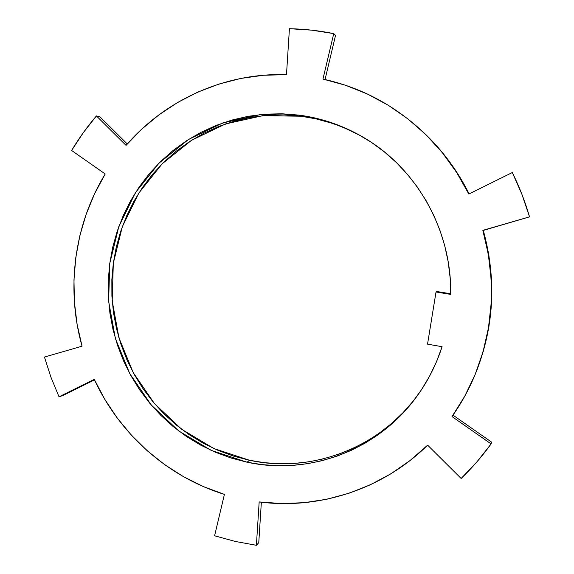 <?xml version="1.0" encoding="UTF-8"?>
<svg xmlns="http://www.w3.org/2000/svg" width="574" height="574" viewBox="0 0 574 574"><rect width="100%" height="100%" fill="white"/><g stroke="black" fill="none" stroke-linecap="round" stroke-linejoin="round"><path stroke-width="0.86" d="M298.932 115.109C322.064 118.151 343.891 125.763 364.418 137.954C417.276 169.021 452.054 231.308 450.662 294.397L436.025 291.994L427.537 344.149L442.088 346.703C436.226 364.806 427.774 381.416 416.746 396.526C377.757 450.583 308.64 475.71 247.093 462.206L211.132 450.353L178.686 430.916L151.192 404.928L129.803 373.681L115.417 338.617L108.63 301.321L109.756 263.437L118.796 226.673L135.421 192.699L159.005 163.124L188.566 139.439L222.841 122.936L260.237 114.606L298.932 115.109L300.998 116.206L298.932 115.109L314.215 117.813L329.268 121.946L343.948 127.471L358.14 134.359L371.708 142.567L384.537 152.038L396.512 162.686L407.518 174.439L417.449 187.189L426.224 200.835L433.743 215.257L439.957 230.325L444.785 245.916L448.201 261.887L450.167 278.096L450.662 294.397L436.025 291.994L436.893 291.513L450.669 293.773L436.893 291.513L436.025 291.994L427.537 344.149L442.088 346.703L436.47 361.792L429.539 376.228L421.352 389.911L412.003 402.718L401.57 414.55L390.155 425.305L377.871 434.92L364.813 443.307L351.109 450.425L336.881 456.222L322.236 460.664L307.305 463.727L292.202 465.406L277.055 465.701L261.981 464.624L247.093 462.206L249.547 460.276L247.093 462.206L231.028 458.009L215.465 452.269L200.541 445.051L186.385 436.434L173.118 426.504L160.842 415.368L149.663 403.12L139.669 389.875L130.944 375.762L123.546 360.895L117.548 345.412L112.985 329.44L109.907 313.117L108.335 296.579L108.285 279.976L109.756 263.437L112.748 247.121L117.24 231.15L123.195 215.681L130.585 200.843L139.339 186.772L149.398 173.599L160.684 161.459L173.111 150.46L186.572 140.723L200.95 132.35L216.125 125.433L231.961 120.052L248.32 116.285L265.037 114.183L281.97 113.781L298.932 115.109M365.179 138.406C345.031 126.581 323.636 119.184 300.998 116.206L262.619 115.697L225.532 123.941L191.537 140.3L162.198 163.769L138.793 193.086L122.291 226.773L113.315 263.229L112.188 300.79L118.918 337.777L133.19 372.548L154.406 403.529L181.693 429.28L213.872 448.545L249.547 460.276C310.326 473.572 378.524 448.933 417.262 395.816M258.766 542.66L256.399 545.3L235.254 541.44L214.59 535.793L235.254 541.44L256.399 545.3L259.168 501.934L281.669 503.556L304.299 502.673L326.793 499.244L348.884 493.281L370.28 484.808L390.722 473.887L409.929 460.628L427.63 445.159L461.144 478.472L476.858 461.934L491.107 443.924C482.088 456.416 472.101 467.932 461.144 478.472L427.63 445.159C382.571 489.522 318.785 509.827 259.168 501.934L256.399 545.3L258.766 542.66L261.357 502.207L258.766 542.66M333.745 33.615L335.525 35.452L325.049 79.535L335.525 35.452L333.745 33.615L311.625 30.149L289.425 28.7C304.249 29.001 319.022 30.637 333.745 33.615L322.954 79.076C361.764 87.535 395.995 105.982 425.657 134.424C443.307 151.715 457.693 171.59 468.822 194.048L456.789 172.702L442.511 152.914L426.195 134.947L408.071 119.026L388.404 105.343L367.468 94.05L345.555 85.268L322.954 79.076L333.745 33.615M474.569 375.905L475.064 374.722C494.135 327.991 496.876 279.897 483.301 230.425L482.849 230.346C496.553 280.277 493.784 328.823 474.54 375.97C468.449 390.413 460.936 403.945 452.003 416.566L491.107 443.924L491.48 442.052L453.001 415.153L491.48 442.052L491.107 443.924L452.003 416.566L464.725 396.261L475.15 374.499L483.114 351.568L488.481 327.761L491.165 303.402L491.122 278.821L488.338 254.361L482.849 230.346L529.529 216.85L521.902 194.285L512.309 172.53C519.355 186.765 525.095 201.546 529.529 216.85L483.301 230.425L488.739 254.21L491.502 278.455L491.545 302.807L488.883 326.943L483.559 350.535L475.028 374.8M59.022 396.799L50.943 377.218L44.442 357.064L50.943 377.218L59.022 396.799L94.272 379.357L104.662 399.124L117.01 417.721L131.202 434.956L147.102 450.633L164.551 464.574L183.386 476.614L203.404 486.594L224.42 494.379L214.59 535.793L224.42 494.379C167.077 476.7 119.177 433.535 94.272 379.357L59.022 396.799L62.932 395.493L59.022 396.799M289.425 28.7L286.491 74.656L263.48 75.259L240.829 78.437L218.802 84.113L197.635 92.177L177.581 102.502L158.84 114.922L141.606 129.279L126.05 145.387L96.418 115.926L83.287 132.694L71.614 150.474L105.207 173.972L94.624 193.646L86.143 214.303L79.851 235.72L75.782 257.669L73.967 279.925L74.419 302.247L77.117 324.418L82.046 346.194L44.442 357.064L82.046 346.194C65.852 288.787 74.096 224.972 105.207 173.972L71.614 150.474C78.911 138.291 87.176 126.775 96.418 115.926L100.098 116.967L127.285 143.974L100.098 116.967L96.418 115.926L126.05 145.387C165.018 100.113 224.685 72.64 286.491 74.656L289.425 28.7M512.309 172.53L468.822 194.048L512.309 172.53M426.597 135.342L443.329 153.696L457.478 173.305L469.123 193.897C458.138 171.87 443.975 152.361 426.626 135.371L425.686 134.445M94.509 379.873L62.932 395.493L94.509 379.873M331.076 122.987L316.152 118.89L300.998 116.206L284.173 114.879L267.391 115.274L250.802 117.354L234.579 121.085L218.873 126.416L203.813 133.268L189.549 141.57L176.196 151.22L163.87 162.119L152.67 174.159L142.682 187.21L133.993 201.158L126.66 215.874L120.741 231.214L116.285 247.05L113.315 263.229L111.851 279.624L111.901 296.091L113.458 312.493L116.508 328.68L121.028 344.515L126.983 359.869L134.316 374.607L142.976 388.605L152.892 401.728L163.985 413.868L176.161 424.911L189.327 434.748L203.368 443.286L218.177 450.439L233.611 456.122L249.547 460.276L264.32 462.673L279.273 463.735L294.29 463.433L309.264 461.761L324.073 458.712M338.595 454.307L352.709 448.559L366.298 441.499M379.242 433.176L391.425 423.641L402.74 412.971L413.079 401.248M359.697 135.299L345.634 128.461M483.301 230.425L529.529 216.85L483.301 230.425"/></g></svg>
